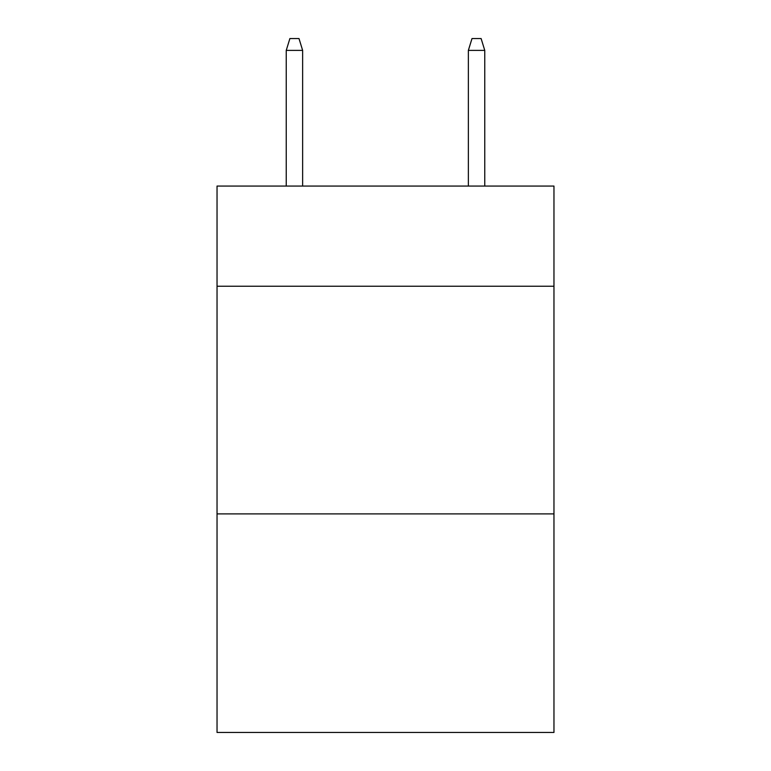 <?xml version="1.0" encoding="UTF-8"?>
<svg xmlns="http://www.w3.org/2000/svg" width="771" height="771" viewBox="0 0 771 771"><rect width="100%" height="100%" fill="white"/><g stroke="black" fill="none" stroke-linecap="round" stroke-linejoin="round"><path stroke-width="1.16" d="M553.963 286.243L553.963 186.071L217.036 186.071L217.036 286.243L553.963 286.243L553.963 732.45L217.036 732.45L217.036 286.243M553.963 513.9L217.036 513.9M302.637 186.071L302.637 50.385L286.243 50.385L286.243 186.071M286.243 50.385L289.886 38.55L298.994 38.55L302.637 50.385M468.363 50.385L472.006 38.55L481.114 38.55L484.757 50.385L468.363 50.385L468.363 186.071M484.757 50.385L484.757 186.071"/></g></svg>
